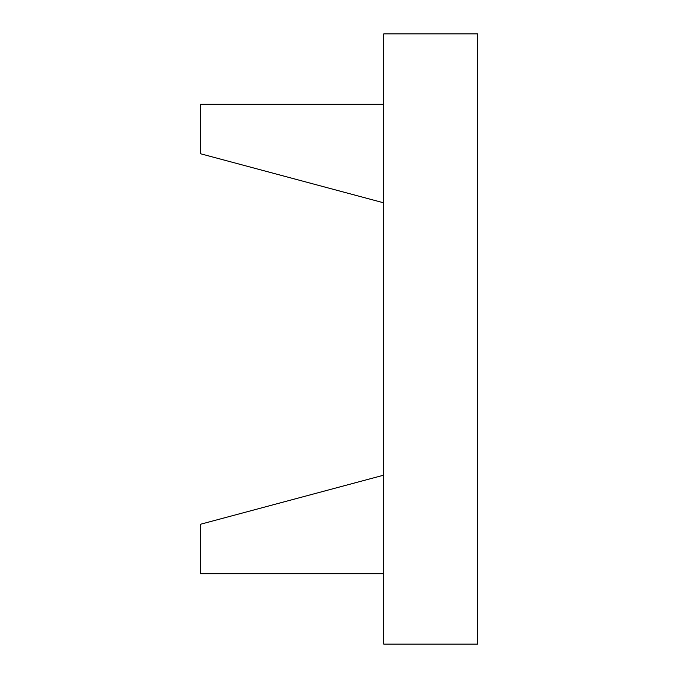 <?xml version="1.0" encoding="UTF-8"?>
<svg xmlns="http://www.w3.org/2000/svg" width="678" height="678" viewBox="0 0 678 678"><rect width="100%" height="100%" fill="white"/><g stroke="black" fill="none" stroke-linecap="round" stroke-linejoin="round"><path stroke-width="1.02" d="M383.714 104.31L200.408 104.31L200.408 153.72L383.714 202.832M383.714 573.69L200.408 573.69L200.408 524.28L383.714 475.168M383.714 33.9L383.714 644.1L477.592 644.1L477.592 33.9L383.714 33.9"/></g></svg>
